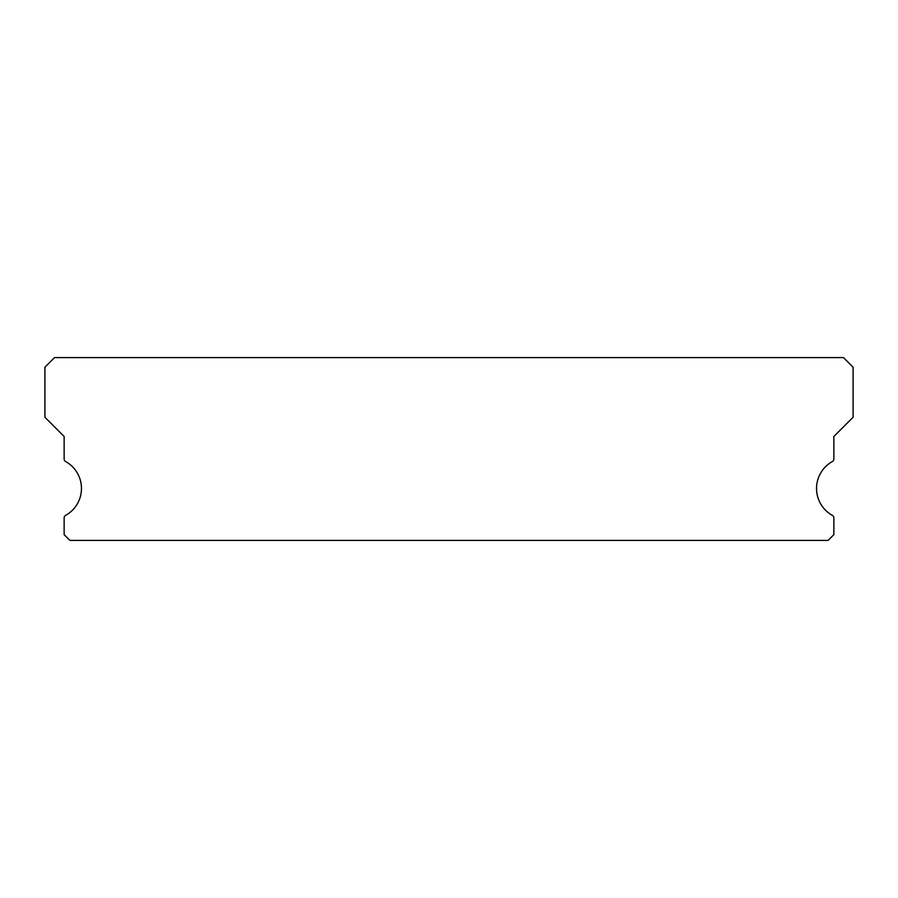 <?xml version="1.0" encoding="UTF-8"?>
<svg xmlns="http://www.w3.org/2000/svg" width="898" height="898" viewBox="0 0 898 898"><rect width="100%" height="100%" fill="white"/><g stroke="black" fill="none" stroke-linecap="round" stroke-linejoin="round"><path stroke-width="1.35" d="M832.367 515.362A30.79 30.79 0 0 1 832.367 461.538A2.885 2.885 0 0 0 833.86 459.013L833.86 436.495L853.1 417.244L853.1 367.215L843.48 357.595L54.52 357.595L44.9 367.215L44.9 417.244L64.14 436.495L64.14 459.013A2.885 2.885 0 0 0 65.633 461.538A30.79 30.79 0 0 1 65.633 515.362A2.885 2.885 0 0 0 64.14 517.888L64.14 534.636L69.921 540.405L828.079 540.405L833.86 534.636L833.86 517.888A2.885 2.885 0 0 0 832.367 515.362"/></g></svg>
